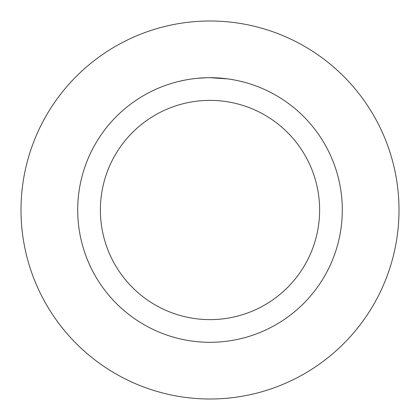 <?xml version="1.0" encoding="UTF-8"?>
<svg xmlns="http://www.w3.org/2000/svg" width="420" height="420" viewBox="0 0 420 420"><rect width="100%" height="100%" fill="white"/><g stroke="black" fill="none" stroke-linecap="round" stroke-linejoin="round"><path stroke-width="0.63" d="M210 21A189 189 0 0 1 399 210A189 189 0 0 1 210 399A189 189 0 0 1 21 210A189 189 0 0 1 210 21A189 189 0 0 1 399 210A189 189 0 0 1 210 399A189 189 0 0 1 21 210A189 189 0 0 1 210 21M210 77.7A132.3 132.3 0 0 1 342.3 210A132.3 132.3 0 0 1 210 342.3A132.3 132.3 0 0 1 77.7 210A132.3 132.3 0 0 1 210 77.7L227.598 78.876M239.715 81.081L245.375 82.52M231.714 79.495L233.163 79.742M210 100.38A109.62 109.62 0 0 1 319.62 210A109.62 109.62 0 0 1 210 319.62A109.62 109.62 0 0 1 100.38 210A109.62 109.62 0 0 1 210 100.38M196.571 78.383L191.793 78.96M178.773 81.438L185.005 80.084M201.269 77.989L203.165 77.879M192.203 78.902L194.392 78.624M206.866 77.737L197.132 78.325"/></g></svg>
